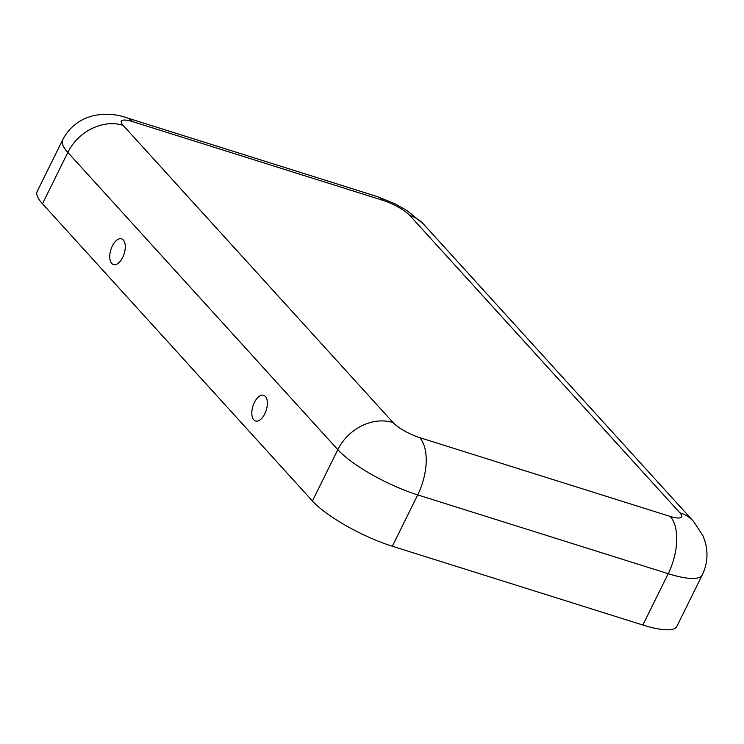 <?xml version="1.0" encoding="UTF-8"?>
<svg xmlns="http://www.w3.org/2000/svg" width="744" height="744" viewBox="0 0 744 744"><rect width="100%" height="100%" fill="white"/><g stroke="black" fill="none" stroke-linecap="round" stroke-linejoin="round"><path stroke-width="1.12" d="M265.385 396.431A13.485 6.956 -72.5 0 0 254.411 402.43A13.485 6.956 -72.5 0 0 253.806 419.849A13.485 6.956 -72.5 0 0 258.893 420.602A13.485 6.956 -72.5 0 0 266.231 410.223A13.485 6.956 -72.5 0 0 266.157 397.519A13.485 6.956 -72.5 0 0 265.385 396.431M111.721 263.413A13.485 6.956 107.5 0 1 112.325 245.994A13.485 6.956 107.5 0 1 123.299 239.996A13.485 6.956 107.5 0 1 124.071 241.084A13.485 6.956 107.5 0 1 124.146 253.788A13.485 6.956 107.5 0 1 116.817 264.167A13.485 6.956 107.5 0 1 111.721 263.413M383.188 200.424A22.162 5.478 26.3 0 1 409.823 215.5L679.784 512.728A22.162 5.478 -153.7 0 1 670.195 516.42A44.324 22.869 107.5 0 1 668.214 573.689A66.486 16.433 -153.7 0 0 702.243 574.991L676.873 626.327A66.486 16.433 -153.7 0 1 642.844 625.025L392.339 546.236A66.486 16.433 26.3 0 1 312.433 500.991L42.473 203.763A66.486 16.433 -153.7 0 1 37.2 191.394L62.57 140.058C67.955 129.558 76.083 122.09 86.974 117.664L93.084 115.701C105.044 113.293 116.334 114.009 126.945 117.85A44.324 22.869 -72.5 0 1 132.674 121.635L383.188 200.424A44.324 22.869 -72.5 0 0 377.459 196.639L126.945 117.85M670.195 516.42L419.69 437.63A22.162 5.478 26.3 0 1 393.055 422.546L123.095 125.318A22.162 5.478 -153.7 0 1 132.674 121.635M409.823 215.5A44.324 36.354 -42.2 0 1 423.606 224.204L407.34 210.785L394.869 203.717L377.459 196.639M679.784 512.728A44.324 36.354 -42.2 0 1 693.557 521.432L423.606 224.204M419.69 437.63A44.324 22.869 107.5 0 1 417.709 494.899L668.214 573.689L642.844 625.025M393.055 422.546A44.324 36.354 137.8 0 0 337.804 449.655A66.486 16.433 26.3 0 0 417.709 494.899L392.339 546.236M123.095 125.318A44.324 36.354 137.8 0 0 67.844 152.427L42.473 203.763M312.433 500.991L337.804 449.655L67.844 152.427A66.486 16.433 -153.7 0 1 62.57 140.058M702.243 574.991C707.321 564.343 708.307 553.341 705.219 542.004L703.061 535.959L693.557 521.432"/></g></svg>
